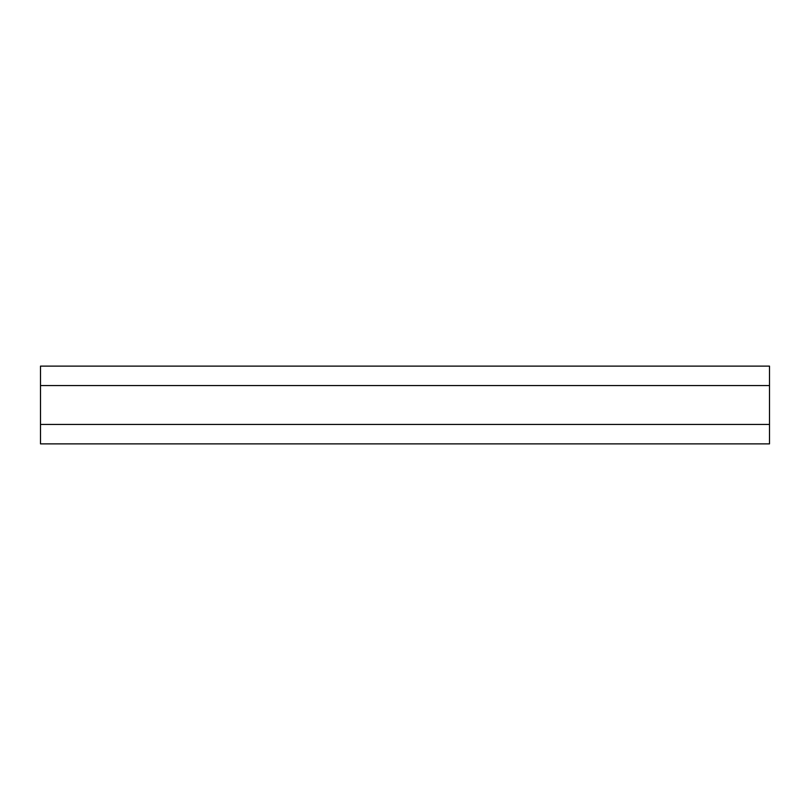 <?xml version="1.0" encoding="UTF-8"?>
<svg xmlns="http://www.w3.org/2000/svg" width="810" height="810" viewBox="0 0 810 810"><rect width="100%" height="100%" fill="white"/><g stroke="black" fill="none" stroke-linecap="round" stroke-linejoin="round"><path stroke-width="1.21" d="M40.5 424.44L40.5 443.88L769.5 443.88L769.5 366.12L40.5 366.12L40.5 424.44L769.5 424.44M40.5 385.56L769.5 385.56"/></g></svg>
